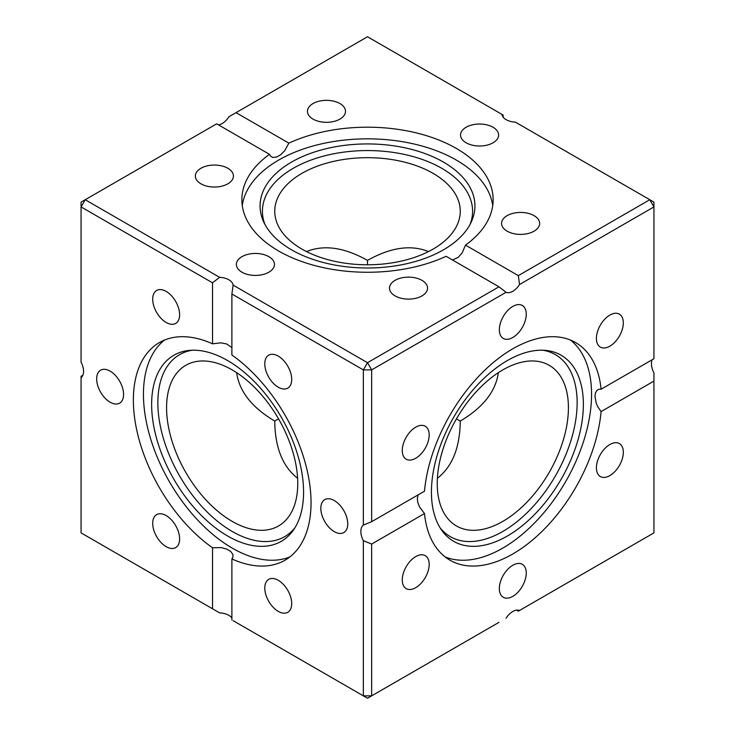 <?xml version="1.0" encoding="UTF-8"?>
<svg xmlns="http://www.w3.org/2000/svg" width="735" height="735" viewBox="0 0 735 735"><rect width="100%" height="100%" fill="white"/><g stroke="black" fill="none" stroke-linecap="round" stroke-linejoin="round"><path stroke-width="1.1" d="M409 562.569A19.036 10.988 -60 0 1 425.243 555.66A19.036 10.988 -60 0 1 425.243 577.636A19.036 10.988 -60 0 1 406.207 588.625A19.036 10.988 -60 0 1 409 562.569M422.46 425.372A19.036 10.988 -60 0 1 425.243 426.236A19.036 10.988 -60 0 1 425.243 448.212A19.036 10.988 -60 0 1 406.207 459.2A19.036 10.988 -60 0 1 405.049 439.42A19.036 10.988 -60 0 1 422.46 425.372M526.251 314.194A19.036 10.988 -60 0 1 517.945 333.341A19.036 10.988 -60 0 1 503.282 338.44A19.036 10.988 -60 0 1 503.282 316.463A19.036 10.988 -60 0 1 522.309 305.475A19.036 10.988 -60 0 1 526.251 314.194M616.591 340.204A19.036 10.988 -60 0 1 600.339 347.113A19.036 10.988 -60 0 1 600.348 325.127A19.036 10.988 -60 0 1 619.384 314.148A19.036 10.988 -60 0 1 616.591 340.204M603.132 477.401A19.036 10.988 -60 0 1 600.348 476.537A19.036 10.988 -60 0 1 600.348 454.561A19.036 10.988 -60 0 1 619.384 443.572A19.036 10.988 -60 0 1 620.542 463.353A19.036 10.988 -60 0 1 603.132 477.401M499.341 588.579A19.036 10.988 -60 0 1 507.646 569.423A19.036 10.988 -60 0 1 522.309 564.324A19.036 10.988 -60 0 1 522.309 586.3A19.036 10.988 -60 0 1 503.282 597.298A19.036 10.988 -60 0 1 499.341 588.579M502.225 220.573A19.036 10.988 180 0 1 523.09 212.516A19.036 10.988 180 0 1 539.646 223.412A19.036 10.988 180 0 1 520.61 234.401A19.036 10.988 180 0 1 501.573 223.412A19.036 10.988 180 0 1 502.225 220.573M403.598 277.508A19.036 10.988 180 0 1 427.559 288.12A19.036 10.988 180 0 1 408.531 299.117A19.036 10.988 180 0 1 389.495 288.129A19.036 10.988 180 0 1 403.598 277.508M268.872 256.671A19.036 10.988 180 0 1 274.449 264.435A19.036 10.988 180 0 1 255.412 275.423A19.036 10.988 180 0 1 236.385 264.435A19.036 10.988 180 0 1 248.136 254.282A19.036 10.988 180 0 1 268.872 256.671M232.774 178.881A19.036 10.988 180 0 1 211.91 186.938A19.036 10.988 180 0 1 195.354 176.042A19.036 10.988 180 0 1 214.39 165.053A19.036 10.988 180 0 1 233.427 176.042A19.036 10.988 180 0 1 232.774 178.881M331.402 121.946A19.036 10.988 180 0 1 307.441 111.334A19.036 10.988 180 0 1 326.469 100.337A19.036 10.988 180 0 1 345.505 111.325A19.036 10.988 180 0 1 331.402 121.946M466.128 142.783A19.036 10.988 180 0 1 460.551 135.019A19.036 10.988 180 0 1 479.587 124.031A19.036 10.988 180 0 1 498.615 135.019A19.036 10.988 180 0 1 486.864 145.172A19.036 10.988 180 0 1 466.128 142.783M266.594 596.866A19.036 10.988 60 0 1 268.734 579.345A19.036 10.988 60 0 1 287.771 590.334A19.036 10.988 60 0 1 287.762 612.31A19.036 10.988 60 0 1 266.594 596.866M154.506 516.613A19.036 10.988 60 0 1 156.647 514.629A19.036 10.988 60 0 1 175.683 525.626A19.036 10.988 60 0 1 175.674 547.603A19.036 10.988 60 0 1 157.97 538.709A19.036 10.988 60 0 1 154.506 516.613M110.121 371.129A19.036 10.988 60 0 1 122.552 387.905A19.036 10.988 60 0 1 119.64 403.157A19.036 10.988 60 0 1 100.603 392.168A19.036 10.988 60 0 1 100.603 370.192A19.036 10.988 60 0 1 110.121 371.129M177.815 305.907A19.036 10.988 60 0 1 175.674 323.428A19.036 10.988 60 0 1 156.647 312.43A19.036 10.988 60 0 1 156.647 290.463A19.036 10.988 60 0 1 177.815 305.907M289.902 386.16A19.036 10.988 60 0 1 287.762 388.135A19.036 10.988 60 0 1 268.725 377.147A19.036 10.988 60 0 1 268.734 355.17A19.036 10.988 60 0 1 286.439 364.055A19.036 10.988 60 0 1 289.902 386.16M334.287 531.635A19.036 10.988 60 0 1 321.856 514.867A19.036 10.988 60 0 1 324.769 499.616A19.036 10.988 60 0 1 343.805 510.604A19.036 10.988 60 0 1 343.805 532.581A19.036 10.988 60 0 1 334.287 531.635M231.883 347.627L226.702 343.971L220.831 342.841L212.525 343.824L212.525 282.819L219.609 277.325L85.214 199.727L81.061 202.125L81.061 362.107A14.672 8.471 60 0 1 81.061 377.689L81.061 376.283L82.853 375.245M418.096 494.875L417.324 498.449L417.746 502.299L419.657 507.187L424.49 513.554L371.653 544.056L363.347 540.666A14.672 8.471 60 0 1 363.347 525.084L371.653 521.694L424.49 491.191A125.639 72.535 -60 0 1 512.791 348.803A125.639 72.535 -60 0 1 575.615 342.583A125.639 72.535 -60 0 1 601.101 389.219L653.939 358.717L653.939 202.125L649.786 199.727L518.322 275.625L519.544 284.509L653.939 206.921L649.786 199.727L515.391 122.129A14.672 8.471 180 0 1 501.895 114.348L503.117 115.046L503.117 117.122M218.47 124.867A14.672 8.471 120 0 0 228.952 116.746L367.5 36.75L501.895 114.348M363.347 540.666L363.347 695.852L233.105 620.652M498.964 622.352L371.653 695.852L363.347 695.852L367.5 698.25L371.653 695.852L371.653 544.056M371.653 521.694L371.653 369.898L506.047 292.3L498.964 286.806L367.5 362.704L233.105 285.106L231.883 294L231.883 355.005A125.639 72.535 60 0 1 306.017 465.751A125.639 72.535 60 0 1 285.024 560.189A125.639 72.535 60 0 1 231.883 558.949L231.883 619.954M231.883 294L363.347 369.898L371.653 369.898L367.5 362.704L363.347 369.898L363.347 525.084M519.544 284.509A14.672 8.471 -60 0 1 506.047 292.3M506.047 618.254A14.672 8.471 -60 0 1 519.544 610.473L518.322 611.171L516.53 610.133M652.147 359.755A14.672 8.471 -120 0 0 653.939 372.893L653.939 532.875L519.544 610.473M653.939 381.079L601.101 411.582A125.639 72.535 -60 0 1 542.265 531.148A125.639 72.535 -60 0 1 449.976 560.189A125.639 72.535 -60 0 1 424.49 513.554M601.101 411.582L597.757 406.712L596.223 403.12L594.992 396.661L595.332 393.253L596.884 390.358L599.154 389.21L601.101 389.219M570.369 340.02A125.639 72.535 -60 0 1 565.537 481.829A125.639 72.535 -60 0 1 445.144 556.928M219.609 277.325A14.672 8.471 180 0 1 233.105 285.106M236.036 112.648L288.873 143.15A125.639 72.535 180 0 1 421.844 134.33A125.639 72.535 180 0 1 493.139 199.727A125.639 72.535 180 0 1 465.494 245.123L518.322 275.625M289.856 556.928A125.639 72.535 60 0 1 195.023 517.174A125.639 72.535 60 0 1 143.444 394.272A125.639 72.535 60 0 1 164.631 340.02M231.883 617.878A14.672 8.471 0 0 0 219.609 612.871L212.525 608.773L212.525 547.768A125.639 72.535 60 0 1 133.366 400.097A125.639 72.535 60 0 1 159.385 342.583A125.639 72.535 60 0 1 212.525 343.824M212.525 547.768L221.189 547.575L226.766 549.109L230.615 551.342L232.958 554.521L232.876 557.259L231.883 558.949M212.525 608.773L81.061 532.875L81.061 377.689M288.873 143.15L284.702 150.758L280.586 154.819L276.727 157.033L272.804 157.474L270.471 156.031L269.506 154.332L216.678 123.829L85.214 199.727L81.061 206.921L212.525 282.819M498.964 286.806L446.127 256.304A125.639 72.535 180 0 1 313.156 265.124A125.639 72.535 180 0 1 241.861 199.727A125.639 72.535 180 0 1 269.506 154.332M452.521 259.988L458.272 257.323L462.196 252.812L465.494 245.123M242.274 205.543A125.639 72.535 180 0 1 278.666 160.074A125.639 72.535 180 0 1 410.883 143.297A125.639 72.535 180 0 1 492.726 205.543M507.398 360.545A107.439 62.025 -60 0 1 545.48 350.384A107.439 62.025 -60 0 1 561.117 479.284A107.439 62.025 -60 0 1 441.661 530.192A107.439 62.025 -60 0 1 441.579 442.47A107.439 62.025 -60 0 1 507.398 360.545M542.733 350.218A105.087 60.674 -60 0 1 555.375 475.968A105.087 60.674 -60 0 1 440.146 527.895M502.832 369.898A92.757 53.554 120 0 0 442.231 451.639A92.757 53.554 120 0 0 456.453 525.966A92.757 53.554 120 0 0 549.21 472.412A92.757 53.554 120 0 0 549.21 365.304A92.757 53.554 120 0 0 502.832 369.898M151.63 404.406A107.439 62.025 60 0 1 189.52 350.384A107.439 62.025 60 0 1 281.321 417.26A107.439 62.025 60 0 1 293.338 530.192A107.439 62.025 60 0 1 207.886 521.602A107.439 62.025 60 0 1 151.63 404.406M294.854 527.895A105.087 60.674 60 0 1 211.386 516.016A105.087 60.674 60 0 1 157.86 402.734A105.087 60.674 60 0 1 192.267 350.218M166.579 407.769A92.757 53.554 -120 0 0 207.068 501.114A92.757 53.554 -120 0 0 278.547 525.966A92.757 53.554 -120 0 0 278.547 418.858A92.757 53.554 -120 0 0 185.79 365.304A92.757 53.554 -120 0 0 166.579 407.769M291.529 162.095A107.439 62.025 180 0 1 421.146 152.219A107.439 62.025 180 0 1 471.319 221.924A107.439 62.025 180 0 1 367.5 267.99A107.439 62.025 180 0 1 263.681 221.924A107.439 62.025 180 0 1 291.529 162.095M264.912 224.386A105.087 60.674 180 0 1 293.191 168.333A105.087 60.674 180 0 1 418.059 158.043A105.087 60.674 180 0 1 470.088 224.386M301.91 173.359A92.757 53.554 0 0 0 274.743 211.23A92.757 53.554 0 0 0 367.5 264.784A92.757 53.554 0 0 0 460.257 211.23A92.757 53.554 0 0 0 403 161.755A92.757 53.554 0 0 0 301.91 173.359M428.487 251.581C410.902 244.47 390.579 247.41 367.5 260.392L367.5 260.392C344.421 247.41 324.098 244.47 306.513 251.581M297.611 478.274C282.653 466.606 275.037 447.532 274.743 421.054L278.547 418.858M456.453 418.858L460.257 421.054C459.963 447.532 452.347 466.606 437.389 478.274M367.5 260.392L367.5 264.784M460.257 421.054C483.042 407.558 495.748 391.424 498.376 372.645M274.743 421.054C251.958 407.558 239.252 391.424 236.624 372.645"/></g></svg>
